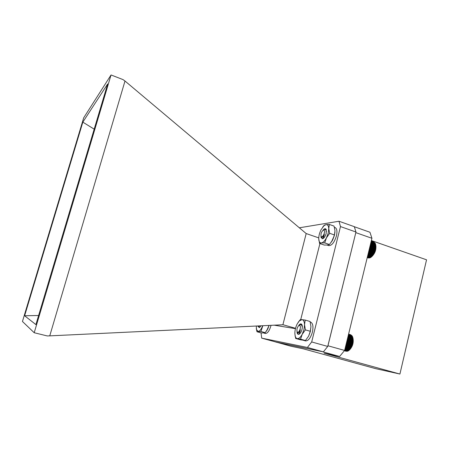 <?xml version="1.0" encoding="UTF-8"?>
<svg xmlns="http://www.w3.org/2000/svg" width="449" height="449" viewBox="0 0 449 449"><rect width="100%" height="100%" fill="white"/><g stroke="black" fill="none" stroke-linecap="round" stroke-linejoin="round"><path stroke-width="0.67" d="M318.739 238.817L319.581 243.465L324.262 245.042L327.568 245.025L329.443 244.509L332.664 239.996L331.407 242.056L334.438 235.298L334.965 231.931L334.438 235.298L332.664 239.996L334.415 234.95L334.976 230.764L334.062 226.105L329.353 224.461L326.008 224.623L324.043 225.662L321.035 229.759C319.497 232.879 318.734 235.899 318.739 238.817L318.897 240.322C319.278 242.151 320.109 243.027 321.389 242.937C323.095 242.634 324.779 240.945 326.434 237.869L328.213 233.149L328.763 228.608C328.589 225.791 327.675 224.461 326.008 224.623L324.172 225.291L322.685 227.121M319.581 243.465L321.389 242.937L324.706 242.903L326.434 237.869L329.667 233.312L328.763 228.608L329.353 224.461M321.22 236.718L321.074 237.56L322.803 238.722C324.257 237.948 325.379 236.185 326.176 233.429L326.114 229.321C325.334 228.255 324.273 228.603 322.926 230.371M323.813 229.837C324.902 228.956 325.738 228.984 326.322 229.91L326.114 229.321M321.063 236.264L321.074 237.56L320.962 235.978M324.706 242.903L329.443 244.509M329.667 233.312L334.415 234.95M350.579 334.713L348.598 334.112M351.09 334.988L348.592 334.14M351.539 335.341L348.564 334.258M298.237 334.135C299.219 334.393 299.91 332.905 300.308 329.656C299.741 331.704 299.073 332.715 298.293 332.687L298.282 332.687M300.308 329.656L298.68 332.417L297.547 332.58L297.199 331.901L297.092 332.602C297.418 334.078 298.091 334.612 299.107 334.202C300.364 333.467 301.335 331.856 302.009 329.37C302.497 327.198 302.43 325.564 301.812 324.475C300.92 323.403 299.842 323.819 298.568 325.733M299.898 325.592L298.983 325.452C297.131 327.237 296.536 329.386 297.193 331.89L297.305 332.03C298.77 333.848 301.509 327.052 299.898 325.592M299.393 325.166L300.061 324.689L301.442 324.773L302.334 327.024M352.83 337.502C353.935 342.346 352.785 346.527 349.384 350.057M351.943 335.773L348.514 334.466M352.291 336.284L352.072 335.813L348.441 334.758M352.588 336.868L352.358 336.301L348.345 335.145M349.047 350.343L350.888 348.301L352.01 346.162L352.981 342.879L353.206 339.635L352.605 336.868L348.233 335.605M344.793 349.726L348.486 350.764L348.974 350.388L344.911 349.249M344.697 350.125L347.992 351.045L348.43 350.748M354.345 226.734L369.948 232.251L371.94 238.284L344.619 350.433L347.498 351.241L347.874 351.011M344.456 350.63L347.307 351.191M344.361 350.748L346.74 351.27M344.332 350.781L346.173 351.253M352.802 337.508L348.098 336.149M353.021 338.209L347.953 336.75L352.953 338.204M353.139 338.9L347.807 337.362M353.049 338.95L347.784 337.44M353.206 339.635L347.644 338.035M353.094 339.747L347.61 338.17M353.223 340.409L347.464 338.754M353.088 340.583L347.419 338.956M353.195 341.212L347.279 339.517M353.032 341.442L347.217 339.775M353.11 342.043L347.083 340.314M352.92 342.323L347.01 340.634M352.981 342.879L346.886 341.139M352.757 343.204L346.796 341.504M352.807 343.721L346.679 341.975M352.544 344.091L346.577 342.391M352.583 344.557L346.476 342.817M352.285 344.961L346.364 343.277M352.313 345.371L346.269 343.659M351.982 345.814L346.151 344.159M352.01 346.162L346.072 344.484M351.64 346.628L345.938 345.017M351.668 346.92L345.876 345.287M351.264 347.408L345.736 345.848M351.292 347.638L345.685 346.056M350.854 348.132L345.545 346.634M350.888 348.301L345.511 346.785M350.416 348.8L345.365 347.38M350.456 348.907L345.343 347.464M349.951 349.406L345.197 348.07M350.012 349.445L345.191 348.093M349.474 349.939L345.045 348.693M327.102 245.064L328.702 245.603C331.783 245.698 334.359 242.494 336.424 235.983C337.418 231.347 336.974 228.53 335.077 227.531L334.41 227.295M259.595 325.862L258.893 326.249M259.298 325.879L258.265 326.159M259.438 327.59L260.313 325.828M374.056 242.202L371.244 241.135M374.5 242.533L371.228 241.214M322.079 238.705C323.056 238.857 323.813 237.341 324.352 234.159C323.667 236.241 322.938 237.257 322.152 237.207L322.135 237.201M324.352 234.159L322.505 236.977L321.473 237.123L321.136 236.421M324.111 230.275L323.308 230.146C321.372 231.807 320.642 233.884 321.119 236.37L321.26 236.567C322.651 238.217 325.665 231.583 324.111 230.275M323.774 229.86L324.442 229.45L325.671 229.534L326.468 231.673M375.706 244.688C376.531 249.554 375.067 253.668 371.323 257.024L373.231 255.038L374.455 252.95L375.589 249.767L375.97 246.647L375.516 243.987L370.941 242.398M374.881 242.943L371.188 241.377M375.212 243.425L375.033 242.993L371.127 241.629M375.482 243.975L375.297 243.453L371.042 241.972M367.535 256.368L370.722 257.445L371.334 257.024M367.434 256.794L370.217 257.737L370.7 257.44M367.349 257.142L369.718 257.945L370.133 257.709M367.282 257.406L369.572 257.894M367.243 257.58L369.011 257.99M367.22 257.659L368.455 257.99M375.678 244.587L370.818 242.898M375.791 245.249L370.678 243.476M375.936 245.945L370.532 244.071M375.852 245.968L370.52 244.116M375.97 246.647L370.374 244.711M375.858 246.726L370.352 244.817M375.953 247.393L370.206 245.401M375.813 247.528L370.167 245.569M375.88 248.162L370.027 246.142M375.712 248.353L369.97 246.372M375.757 248.959L369.841 246.916M375.555 249.195L369.768 247.203M375.589 249.767L369.645 247.719M375.353 250.054L369.561 248.061M375.37 250.581L369.443 248.538M375.095 250.907L369.347 248.931M375.106 251.384L369.241 249.369M374.797 251.749L369.134 249.807M374.797 252.181L369.039 250.205M374.449 252.574L368.921 250.682M374.455 252.95L368.837 251.025M374.068 253.371L368.713 251.541M374.073 253.691L368.64 251.833M373.652 254.128L368.511 252.372M373.663 254.387L368.455 252.607M373.209 254.841L368.315 253.174M373.231 255.038L368.27 253.348M372.737 255.498L368.129 253.926M372.771 255.633L368.101 254.044M372.249 256.093L367.961 254.634M372.3 256.166L367.944 254.684M371.75 256.62L367.804 255.279M371.239 257.075L367.658 255.857M256.289 328.444L256.98 331.749L261.307 332.945L265.157 332.776L267.918 328.629L266.493 331.126L269.058 325.413L267.918 328.629L268.951 325.418M258.136 325.907L258.046 326.462L259.41 327.607L260.964 325.8M258.018 325.94L258.046 326.462L257.973 325.94M256.295 326.025L256.531 329.729L258.259 331.429C259.578 331.233 260.88 329.762 262.165 327.018L262.699 325.716M256.98 331.749L260.931 331.48L265.308 332.692M260.931 331.48L262.833 325.71M310.938 326.58L310.377 331.418L308.626 336.133L310.298 331.283L310.938 326.58L310.063 321.484L305.208 320.07L301.958 319.649L299.337 320.912L297.154 324.015C295.655 327.052 294.886 330.178 294.858 333.388L295.156 335.942C295.571 337.536 296.295 338.423 297.328 338.602C298.955 338.709 300.583 337.283 302.199 334.32L303.956 329.588L304.54 324.734C304.405 321.591 303.546 319.896 301.958 319.649L300.263 319.666L297.99 322.584M294.87 333.803L295.661 338.467L300.549 339.163L302.199 334.32L305.399 329.886L304.54 324.734L305.208 320.07M299.337 325.16C300.443 324.099 301.341 324.06 302.042 325.025L301.812 324.475M300.634 324.358L300.235 324.61M297.07 331.654L297.092 332.602L296.991 331.441M295.661 338.467L300.482 339.809L305.438 340.527L308.626 336.133L310.338 331.581L310.938 326.563M300.549 339.163L305.438 340.527M305.399 329.886L310.298 331.283M263.737 333.018L265.353 333.467C267.509 333.484 269.372 330.907 270.938 325.744L271.044 325.317M303.575 340.359L305.488 340.892C308.283 341.004 310.579 338.091 312.381 332.165C313.514 326.648 312.947 323.308 310.68 322.141L310.208 322M371.39 240.546L426.55 259.808L399.919 374.039L375.605 368.635L303.333 348.828L290.744 346.173L276.017 342.043M355.833 232.548L327.955 345.775L344.619 350.433L339.612 356.472L324.116 353.206L399.919 374.039M323.117 351.808L276.034 342.149M371.94 238.284L355.861 232.649M339.612 356.472L323.033 351.909M282.892 324.756L306.184 233.553L124.996 81.022L49.755 335.863L283.072 324.75L295.537 328.298M49.755 335.863L47.246 335.936L34.203 332.731L111.043 74.961L123.037 79.608L124.996 81.022M306.184 233.553L318.756 237.886M319.924 243.577L300.723 319.609M111.043 74.961L83.699 117.806L22.45 321.478L34.203 332.731M295.448 328.651L274.103 325.171M299.348 227.795L338.984 221.245L340.488 226.577L311.685 341.953L307.408 347.464L261.7 338.136L261.054 332.877M35.898 324.599L24.622 315.765L82.835 122.145L107.665 83.957L35.898 324.599M340.488 226.577L355.962 232.01L327.736 346.437L311.685 341.953M338.984 221.245L354.328 226.672L355.962 232.01M261.7 338.136L275.821 342.003L323.381 351.864L307.408 347.464M327.736 346.437L323.381 351.864M94.183 129.155L82.835 122.145M24.622 315.765L38.614 315.49M324.043 225.662L324.504 225.084M297.193 331.89L297.434 332.445M298.983 325.452L300.061 324.689M297.889 332.748L297.928 333.484M258.725 326.328L258.826 327.242M321.119 236.37L321.327 236.943M323.308 230.146L324.442 229.45M321.776 237.257L321.77 238.015M259.887 327.282L259.41 327.607M256.531 329.729L256.592 330.284M299.337 320.912L299.921 320.047M295.156 335.942L295.178 336.436"/></g></svg>
